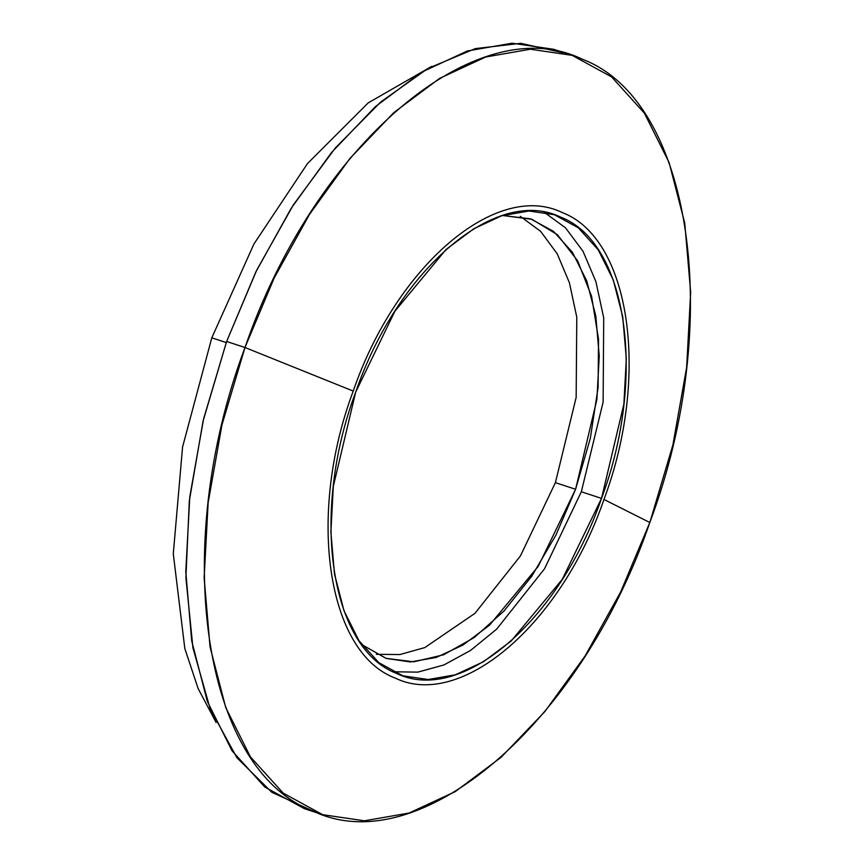 <?xml version="1.0" encoding="UTF-8"?>
<svg xmlns="http://www.w3.org/2000/svg" width="864" height="864" viewBox="0 0 864 864"><rect width="100%" height="100%" fill="white"/><g stroke="black" fill="none" stroke-linecap="round" stroke-linejoin="round"><path stroke-width="1.3" d="M211.799 337.824L253.951 243.961L307.465 163.598L368.258 102.848L431.676 66.377L368.258 102.848L307.465 163.598L253.951 243.961L211.799 337.824L226.238 342.565L211.799 337.824L182.563 447.044L173.286 553.846L184.82 648.518L198.137 688.565L216.119 722.498L198.137 688.565L184.82 648.518L173.286 553.846L182.563 447.044L211.799 337.824M322.661 814.676L304.312 808.639L264.827 787.072L232.06 750.848L207.349 701.46L191.711 640.926L185.782 571.73L189.799 496.692L203.602 418.878L226.627 341.485L255.787 272.063L291.19 208.289L331.56 152.464L375.44 106.607L421.254 72.36L467.348 50.976L512.06 43.2L553.792 49.324L572.141 55.361L530.41 49.226L485.698 57.002L439.603 78.386L393.79 112.633L349.909 158.49L309.539 214.315L274.136 278.089L244.976 347.512L221.951 424.915L208.148 502.718L204.131 577.757L210.06 646.963L225.709 707.486L250.42 756.875L283.176 793.098L322.661 814.676L364.392 820.8L409.104 813.024L455.198 791.64L501.012 757.393L544.892 711.536L585.263 655.711L620.665 591.937L649.825 522.515L672.851 445.122L686.653 367.308L690.671 292.27L684.742 223.074L669.092 162.54L644.382 113.152L611.626 76.928L572.141 55.361M562.842 52.715L520.798 43.319L475.243 48.632L427.928 68.45L380.668 102.028L335.243 148.068L293.393 204.822L256.727 270.13L226.627 341.485L244.976 347.512L226.627 341.485L203.105 420.995L189.324 500.861L185.89 577.616L192.942 647.957L210.19 708.858L236.876 757.674L271.847 792.32L313.61 811.285M244.976 347.512C314.323 145.519 476.096 7.322 582.412 59.26C692.431 100.84 724.756 322.931 649.825 522.515L603.968 499.457C650.376 375.851 630.353 238.291 562.216 212.544C496.368 180.382 396.176 265.972 353.225 391.079C306.817 514.685 326.84 652.234 394.978 677.981C460.825 710.143 561.017 624.553 603.968 499.457C561.017 624.553 460.825 710.143 394.978 677.981C326.84 652.234 306.817 514.685 353.225 391.079C396.176 265.972 496.368 180.382 562.216 212.544C630.353 238.291 650.376 375.851 603.968 499.457L649.825 522.515C580.468 724.507 418.694 862.704 312.39 810.778C202.37 769.198 170.046 547.096 244.976 347.512L353.225 391.079L244.976 347.512M581.332 491.767L601.517 498.398L562.313 579.28L511.153 641.023L483.332 661.824L455.339 674.806L428.188 679.525L402.851 675.81L378.875 662.71L358.981 640.71L343.98 610.718L334.476 573.966L330.88 531.943L333.31 486.378L355.676 392.137L394.88 311.245L446.04 249.502L473.861 228.712L501.854 215.719L529.006 211L554.342 214.726L578.318 227.826L598.212 249.815L613.213 279.806L622.717 316.57L626.314 358.582L623.884 404.147L601.517 498.398C647.017 377.201 627.394 242.341 560.574 217.091C496.022 185.555 397.786 269.471 355.676 392.137C310.176 513.324 329.8 648.194 396.619 673.434C461.171 704.97 559.408 621.054 601.517 498.398L581.332 491.767L603.126 402.116L603.709 317.833L595.901 281.632L582.995 251.251L565.477 227.794L544.007 212.134L565.477 227.794L582.995 251.251L595.901 281.632L603.709 317.833L603.126 402.116L581.332 491.767L544.536 568.793L496.681 629.111L470.491 650.473L443.902 664.967L417.798 672.138L393.001 671.76L417.798 672.138L443.902 664.967L470.491 650.473L496.681 629.111L544.536 568.793L581.332 491.767M555.401 482.652L575.586 489.283L538.218 566.384L489.445 625.255L462.92 645.073L436.244 657.45L410.357 661.954L386.208 658.4L361.649 644.522L386.014 658.346L413.791 661.813L443.675 654.772L474.25 637.546L504.068 610.945L531.749 576.223L555.962 535.021L575.586 489.283L590.317 438.372L598.104 387.461L598.536 339.26L591.581 296.287L577.627 260.809L557.388 234.684L531.932 219.305L502.621 215.482L530.615 218.862L553.478 231.347L572.443 252.32L586.742 280.908L595.804 315.943L599.238 356L596.905 399.438L575.586 489.283L555.401 482.652L576.158 397.408L576.785 317.218L569.408 282.744L557.204 253.768L540.626 231.347L520.279 216.313L540.626 231.347L557.204 253.768L569.408 282.744L576.785 317.218L576.158 397.408L555.401 482.652L520.441 555.908L474.973 613.332L424.807 647.59L399.967 654.545L376.358 654.318L399.967 654.545L424.807 647.59L474.973 613.332L520.441 555.908L555.401 482.652"/></g></svg>

